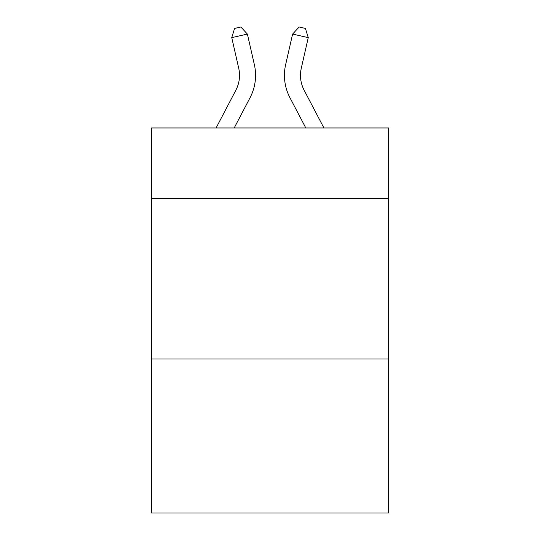 <?xml version="1.0" encoding="UTF-8"?>
<svg xmlns="http://www.w3.org/2000/svg" width="540" height="540" viewBox="0 0 540 540"><rect width="100%" height="100%" fill="white"/><g stroke="black" fill="none" stroke-linecap="round" stroke-linejoin="round"><path stroke-width="0.81" d="M388.719 198.558L388.719 127.967L151.281 127.967L151.281 198.558L388.719 198.558L388.719 513L151.281 513L151.281 198.558M388.719 358.985L151.281 358.985M216.088 127.967L235.852 90.234A32.09 32.09 -58.2 0 0 238.714 68.216L231.748 37.631L234.583 28.424L240.84 27L247.388 34.067L254.36 64.651A48.127 48.127 120.5 0 1 250.067 97.679L234.198 127.967L250.067 97.679M323.912 127.967L304.148 90.234A32.09 32.09 58.2 0 1 301.286 68.216L308.252 37.631L292.613 34.067L285.64 64.651A48.127 48.127 -120.5 0 0 289.933 97.679L305.802 127.967L289.933 97.679M235.852 90.234A32.09 32.09 -59.5 0 0 238.714 68.216A32.09 32.09 -59.5 0 1 235.852 90.234A32.09 32.09 -59.5 0 0 238.714 68.216A32.09 32.09 -59.5 0 1 235.852 90.234A32.09 32.09 -59.5 0 0 238.714 68.216A32.09 32.09 -59.5 0 1 235.852 90.234A32.09 32.09 -59.5 0 0 238.714 68.216A32.09 32.09 -59.5 0 1 235.852 90.234A32.09 32.09 -59.5 0 0 238.714 68.216A32.09 32.09 -59.5 0 1 235.852 90.234A32.09 32.09 -59.5 0 0 238.714 68.216A32.09 32.09 -59.5 0 1 235.852 90.234A32.09 32.09 -59.5 0 0 238.714 68.216A32.09 32.09 -59.5 0 1 235.852 90.234A32.09 32.09 -59.5 0 0 238.714 68.216A32.09 32.09 -59.5 0 1 235.852 90.234A32.09 32.09 -59.5 0 0 238.714 68.216A32.09 32.09 -59.5 0 1 235.852 90.234A32.09 32.09 -59.5 0 0 238.714 68.216A32.09 32.09 -59.5 0 1 235.852 90.234A32.09 32.09 -59.5 0 0 238.714 68.216A32.09 32.09 -59.5 0 1 235.852 90.234A32.09 32.09 -59.5 0 0 238.714 68.216A32.09 32.09 -59.5 0 1 235.852 90.234A32.09 32.09 -59.5 0 0 238.714 68.216A32.09 32.09 -59.5 0 1 235.852 90.234A32.09 32.09 -59.5 0 0 238.714 68.216A32.09 32.09 -59.5 0 1 235.852 90.234A32.09 32.09 -59.5 0 0 238.714 68.216A32.09 32.09 -59.5 0 1 235.852 90.234A32.09 32.09 -59.5 0 0 238.714 68.216A32.09 32.09 -59.5 0 1 235.852 90.234A32.09 32.09 -59.5 0 0 238.714 68.216A32.09 32.09 -59.5 0 1 235.852 90.234A32.09 32.09 -59.5 0 0 238.714 68.216A32.09 32.09 -59.5 0 1 235.852 90.234A32.09 32.09 -59.5 0 0 238.714 68.216A32.09 32.09 -59.5 0 1 235.852 90.234A32.09 32.09 -59.5 0 0 238.714 68.216A32.09 32.09 -59.5 0 1 235.852 90.234A32.09 32.09 -59.5 0 0 238.714 68.216A32.09 32.09 -59.5 0 1 235.852 90.234A32.09 32.09 -59.5 0 0 238.714 68.216A32.09 32.09 -59.5 0 1 235.852 90.234A32.09 32.09 -59.5 0 0 238.714 68.216A32.09 32.09 -59.5 0 1 235.852 90.234A32.09 32.09 -59.5 0 0 238.714 68.216A32.09 32.09 -59.5 0 1 235.852 90.234A32.09 32.09 -59.5 0 0 238.714 68.216A32.09 32.09 -59.5 0 1 235.852 90.234A32.09 32.09 -59.5 0 0 238.714 68.216A32.09 32.09 -59.5 0 1 235.852 90.234A32.09 32.09 -59.5 0 0 238.714 68.216A32.09 32.09 -59.5 0 1 235.852 90.234A32.09 32.09 -59.5 0 0 238.714 68.216A32.09 32.09 -59.5 0 1 235.852 90.234A32.09 32.09 -59.5 0 0 238.714 68.216A32.09 32.09 -59.5 0 1 235.852 90.234A32.09 32.09 -59.5 0 0 238.714 68.216A32.09 32.09 -59.5 0 1 235.852 90.234A32.09 32.09 -59.5 0 0 238.714 68.216M231.748 37.631L247.388 34.067L254.36 64.651M304.148 90.234A32.09 32.09 59.5 0 1 301.286 68.216A32.09 32.09 59.5 0 0 304.148 90.234A32.09 32.09 59.5 0 1 301.286 68.216A32.09 32.09 59.5 0 0 304.148 90.234A32.09 32.09 59.5 0 1 301.286 68.216A32.09 32.09 59.5 0 0 304.148 90.234A32.09 32.09 59.5 0 1 301.286 68.216A32.09 32.09 59.5 0 0 304.148 90.234A32.09 32.09 59.5 0 1 301.286 68.216A32.09 32.09 59.5 0 0 304.148 90.234A32.09 32.09 59.5 0 1 301.286 68.216A32.09 32.09 59.5 0 0 304.148 90.234A32.09 32.09 59.5 0 1 301.286 68.216A32.09 32.09 59.5 0 0 304.148 90.234A32.09 32.09 59.5 0 1 301.286 68.216A32.09 32.09 59.5 0 0 304.148 90.234A32.09 32.09 59.5 0 1 301.286 68.216A32.09 32.09 59.5 0 0 304.148 90.234A32.09 32.09 59.5 0 1 301.286 68.216A32.09 32.09 59.5 0 0 304.148 90.234A32.09 32.09 59.5 0 1 301.286 68.216A32.09 32.09 59.5 0 0 304.148 90.234A32.09 32.09 59.5 0 1 301.286 68.216A32.09 32.09 59.5 0 0 304.148 90.234A32.09 32.09 59.5 0 1 301.286 68.216A32.09 32.09 59.5 0 0 304.148 90.234A32.09 32.09 59.5 0 1 301.286 68.216A32.09 32.09 59.5 0 0 304.148 90.234A32.09 32.09 59.5 0 1 301.286 68.216A32.09 32.09 59.5 0 0 304.148 90.234A32.09 32.09 59.5 0 1 301.286 68.216A32.09 32.09 59.5 0 0 304.148 90.234A32.09 32.09 59.5 0 1 301.286 68.216A32.09 32.09 59.5 0 0 304.148 90.234A32.09 32.09 59.5 0 1 301.286 68.216A32.09 32.09 59.5 0 0 304.148 90.234A32.09 32.09 59.5 0 1 301.286 68.216A32.09 32.09 59.5 0 0 304.148 90.234A32.09 32.09 59.5 0 1 301.286 68.216A32.09 32.09 59.5 0 0 304.148 90.234A32.09 32.09 59.5 0 1 301.286 68.216A32.09 32.09 59.5 0 0 304.148 90.234A32.09 32.09 59.5 0 1 301.286 68.216A32.09 32.09 59.5 0 0 304.148 90.234A32.09 32.09 59.5 0 1 301.286 68.216A32.09 32.09 59.5 0 0 304.148 90.234A32.09 32.09 59.5 0 1 301.286 68.216A32.09 32.09 59.5 0 0 304.148 90.234A32.09 32.09 59.5 0 1 301.286 68.216A32.09 32.09 59.5 0 0 304.148 90.234A32.09 32.09 59.5 0 1 301.286 68.216A32.09 32.09 59.5 0 0 304.148 90.234A32.09 32.09 59.5 0 1 301.286 68.216A32.09 32.09 59.5 0 0 304.148 90.234A32.09 32.09 59.5 0 1 301.286 68.216A32.09 32.09 59.5 0 0 304.148 90.234A32.09 32.09 59.5 0 1 301.286 68.216A32.09 32.09 59.5 0 0 304.148 90.234A32.09 32.09 59.5 0 1 301.286 68.216A32.09 32.09 59.5 0 0 304.148 90.234A32.09 32.09 59.5 0 1 301.286 68.216M308.252 37.631L305.417 28.424L299.16 27L292.613 34.067L285.64 64.651"/></g></svg>
